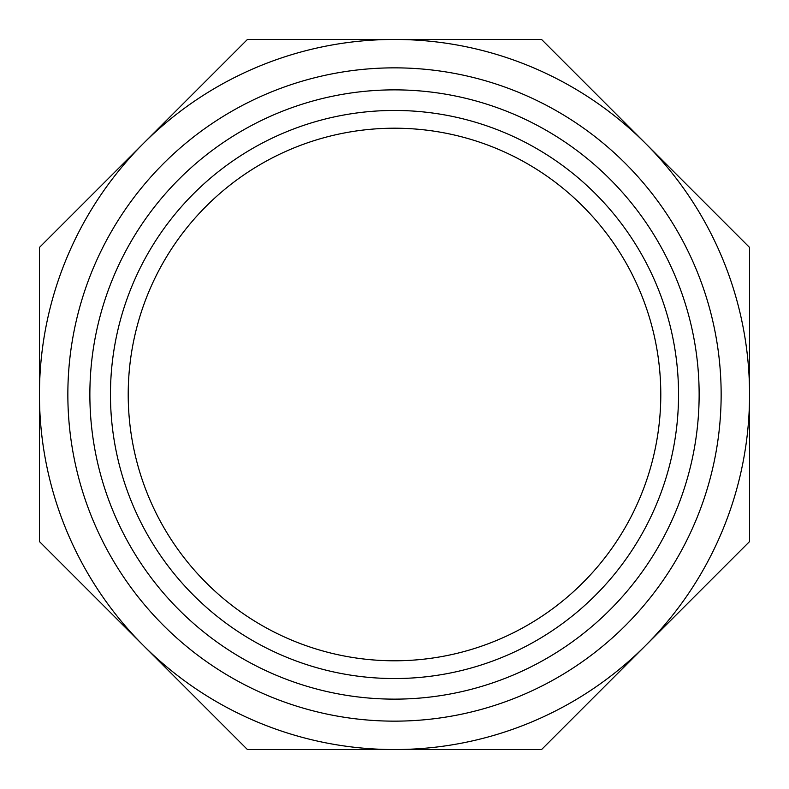 <?xml version="1.0" encoding="UTF-8"?>
<svg xmlns="http://www.w3.org/2000/svg" width="789" height="789" viewBox="0 0 789 789"><rect width="100%" height="100%" fill="white"/><g stroke="black" fill="none" stroke-linecap="round" stroke-linejoin="round"><path stroke-width="1.18" d="M143.44 645.56L39.45 541.57L39.45 247.43L247.43 39.45L394.5 39.45A355.05 355.05 0 0 1 645.56 143.44L749.55 247.43L749.55 394.5A355.05 355.05 0 0 1 394.5 749.55A355.05 355.05 0 0 1 39.45 394.5A355.05 355.05 0 0 1 394.5 39.45A355.05 355.05 0 0 1 749.55 394.5L749.55 541.57L541.57 749.55L247.43 749.55L143.44 645.56A355.05 355.05 0 0 1 394.5 39.45L541.57 39.45L645.56 143.44M89.867 394.5A304.633 304.633 0 0 1 546.816 130.678A304.633 304.633 0 0 1 546.816 658.322A304.633 304.633 0 0 1 89.867 394.5M110.46 394.5A284.04 284.04 0 0 1 536.52 148.51A284.04 284.04 0 0 1 536.52 640.49A284.04 284.04 0 0 1 110.46 394.5M128.213 394.5A266.287 266.287 0 0 1 527.644 163.885A266.287 266.287 0 0 1 527.644 625.115A266.287 266.287 0 0 1 128.213 394.5M394.5 749.55A355.05 355.05 0 0 1 39.45 394.5A355.05 355.05 0 0 1 394.5 39.45A355.05 355.05 0 0 1 749.55 394.5A355.05 355.05 0 0 1 394.5 749.55M721.146 394.5A326.646 326.646 0 0 1 231.177 677.386A326.646 326.646 0 0 1 231.177 111.614A326.646 326.646 0 0 1 721.146 394.5"/></g></svg>
